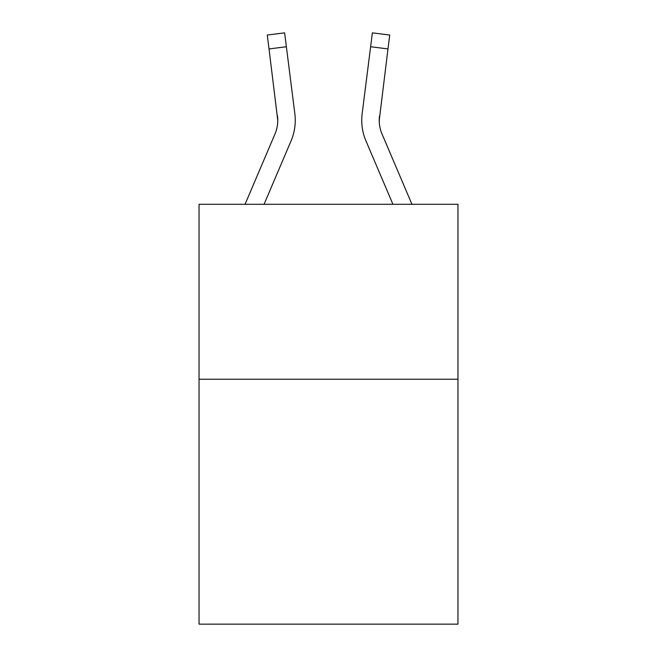 <?xml version="1.0" encoding="UTF-8"?>
<svg xmlns="http://www.w3.org/2000/svg" width="657" height="657" viewBox="0 0 657 657"><rect width="100%" height="100%" fill="white"/><g stroke="black" fill="none" stroke-linecap="round" stroke-linejoin="round"><path stroke-width="0.99" d="M457.954 379.237L457.954 624.15L199.046 624.15L199.046 204.294L457.954 204.294L457.954 379.237L199.046 379.237M264.065 204.294L291.067 140.877A52.486 52.486 0 0 0 294.845 113.743L286.378 46.737L269.025 48.93L267.268 35.043L284.629 32.85L286.378 46.737M295.264 120.732L295.264 120.297M294.582 111.641L294.845 113.743M411.947 204.294L382.029 134.028A34.985 34.985 0 0 1 379.237 120.379L387.975 48.93L370.622 46.737L372.371 32.85L389.732 35.043L372.371 32.85L389.732 35.043L372.371 32.85L389.732 35.043L372.371 32.85L389.732 35.043L387.975 48.93M392.935 204.294L365.933 140.877A52.486 52.486 0 0 1 362.155 113.743L370.622 46.737M379.278 122.03L379.237 120.379A34.985 34.985 0 0 0 382.029 134.028A34.985 34.985 0 0 1 379.237 120.379A34.985 34.985 0 0 0 382.029 134.028A34.985 34.985 0 0 1 379.237 120.379A34.985 34.985 0 0 0 382.029 134.028A34.985 34.985 0 0 1 379.508 115.936L379.278 122.03M245.053 204.294L274.971 134.028A34.985 34.985 0 0 0 277.763 120.387L269.025 48.93M274.971 134.028A34.985 34.985 0 0 0 277.763 120.387L277.492 115.936A34.985 34.985 0 0 1 274.971 134.028M361.736 120.297L361.802 122.884L361.736 120.297M362.155 113.743L362.418 111.641"/></g></svg>
